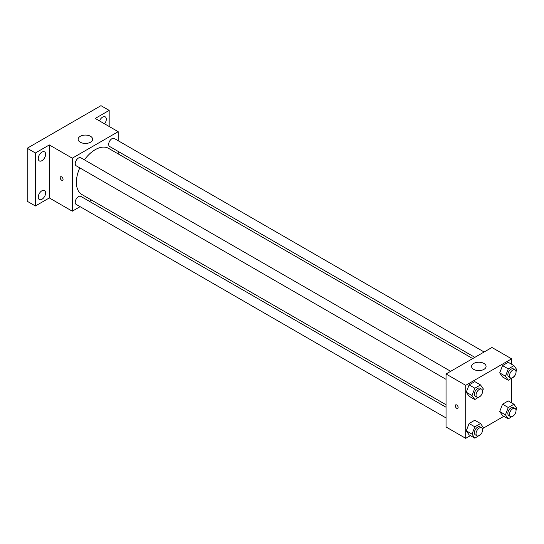 <?xml version="1.0" encoding="UTF-8"?>
<svg xmlns="http://www.w3.org/2000/svg" width="544" height="544" viewBox="0 0 544 544"><rect width="100%" height="100%" fill="white"/><g stroke="black" fill="none" stroke-linecap="round" stroke-linejoin="round"><path stroke-width="0.82" d="M80.104 206.672L72.284 211.194L49.327 197.941L35.394 205.986L27.2 201.253L27.2 148.254L100.966 105.665L109.167 110.398L109.167 126.487M91.521 200.083L89.379 201.321M41.956 199.267A5.222 3.012 -60 0 1 39.345 199.526A5.222 3.012 -60 0 1 38.542 195.344A5.222 3.012 -60 0 1 41.956 190.747A5.222 3.012 -60 0 1 44.567 190.488A5.222 3.012 -60 0 1 45.363 194.67A5.222 3.012 -60 0 1 41.956 199.267M41.956 160.657A5.222 3.012 -60 0 1 39.345 160.915A5.222 3.012 -60 0 1 38.542 156.726A5.222 3.012 -60 0 1 41.956 152.13A5.222 3.012 -60 0 1 44.567 151.871A5.222 3.012 -60 0 1 45.363 156.053A5.222 3.012 -60 0 1 41.956 160.657M49.327 197.941L49.327 144.942L35.394 152.986L27.2 148.254M35.394 205.986L35.394 152.986M72.284 211.194L72.284 158.188L49.327 144.942M72.284 158.188L118.184 131.689L95.234 118.442L109.167 110.398M80.274 142.222A7.242 4.182 180 0 1 78.152 139.264A7.242 4.182 180 0 1 85.394 135.075A7.242 4.182 180 0 1 92.643 139.264A7.242 4.182 180 0 1 88.169 143.126A7.242 4.182 180 0 1 80.274 142.222M99.491 120.897A5.222 3.012 -60 0 1 102.605 117.11A5.222 3.012 -60 0 1 105.216 116.851A5.222 3.012 -60 0 1 104.584 123.835M79.784 167.878A26.663 15.395 120 0 0 76.378 182.322A26.663 15.395 120 0 0 81.899 194.528L446.039 404.763M472.702 358.584L108.562 148.349A26.663 15.395 120 0 0 84.422 159.848M118.184 131.689L118.184 140.719M118.184 151.429L118.184 153.904M484.119 351.995L114.267 138.462A4.638 2.679 120 0 0 110.697 139.706A4.638 2.679 120 0 0 108.671 144.371A4.638 2.679 120 0 0 109.636 146.492L474.844 357.347M446.039 407.238L80.832 196.384A4.638 2.679 120 0 0 77.255 197.628A4.638 2.679 120 0 0 75.228 202.293A4.638 2.679 120 0 0 76.194 204.415L446.039 417.948M446.039 379.331L76.194 165.804A4.638 2.679 -60 0 1 76.194 160.446A4.638 2.679 -60 0 1 80.832 157.774L450.677 371.3M63.056 179.37A2.026 1.17 60 0 1 62.642 180.295A2.026 1.17 60 0 1 60.608 179.126A2.026 1.17 60 0 1 60.608 176.78A2.026 1.17 60 0 1 62.172 177.324A2.026 1.17 60 0 1 63.056 179.37M62.642 180.295A2.026 1.17 60 0 1 60.615 179.126A2.026 1.17 60 0 1 60.615 176.78M470.417 435.622L465.712 438.335L446.039 426.979L446.039 373.98L491.939 347.48L511.612 358.836L511.612 364.262M503.853 416.316L483.072 428.312M502.547 376.944L499.705 372.905L502.547 365.588L508.225 362.304L502.547 365.588L499.705 372.905L502.547 376.944L508.28 380.256L505.444 376.217L508.28 368.9L513.958 365.622L516.8 369.662L516.025 371.654M469.105 434.867L466.262 430.828L469.105 423.511L474.783 420.233L469.105 423.511L466.262 430.828L469.105 434.867L474.837 438.178L472.002 434.139L474.837 426.822L480.522 423.545L483.358 427.584L482.582 429.576M511.612 378.332L511.612 402.88M465.712 438.335L465.712 385.336L511.612 358.836M502.547 415.562L499.705 411.522L502.547 404.199L508.225 400.921L502.547 404.199L499.705 411.522L502.547 415.562L508.28 418.873L505.444 414.834L508.28 407.51L513.958 404.233L516.8 408.272L516.025 410.271M469.105 396.25L466.262 392.21L469.105 384.894L474.783 381.616L469.105 384.894L466.262 392.21L469.105 396.25L474.837 399.561L472.002 395.522L474.837 388.205L480.522 384.928L483.358 388.967L482.582 390.959M465.712 385.336L446.039 373.98M473.702 369.362A7.242 4.182 180 0 1 471.58 366.404A7.242 4.182 180 0 1 478.829 362.222A7.242 4.182 180 0 1 486.071 366.404A7.242 4.182 180 0 1 481.596 370.274A7.242 4.182 180 0 1 473.702 369.362M458.13 407.456A2.026 1.17 60 0 1 457.708 408.388A2.026 1.17 60 0 1 455.682 407.218A2.026 1.17 60 0 1 455.682 404.872A2.026 1.17 60 0 1 457.246 405.416A2.026 1.17 60 0 1 458.13 407.456M457.715 408.388A2.026 1.17 60 0 1 455.682 407.218A2.026 1.17 60 0 1 455.682 404.872M480.692 395.835L474.837 399.561M481.637 389.178L479.998 388.232A4.638 2.679 120 0 0 476.422 389.47A4.638 2.679 120 0 0 474.402 394.135A4.638 2.679 120 0 0 475.361 396.263L477 397.208A4.638 2.679 120 0 0 481.637 394.529A4.638 2.679 120 0 0 481.637 389.178A4.638 2.679 120 0 0 478.067 390.415A4.638 2.679 120 0 0 476.041 395.087A4.638 2.679 120 0 0 477 397.208M472.002 395.522L466.262 392.21M474.837 388.205L469.105 384.894M480.522 384.928L474.783 381.616M514.134 376.53L508.28 380.256M515.08 369.866L513.441 368.92A4.638 2.679 120 0 0 509.864 370.165A4.638 2.679 120 0 0 507.844 374.83A4.638 2.679 120 0 0 508.803 376.951L510.442 377.896A4.638 2.679 120 0 0 515.08 375.224A4.638 2.679 120 0 0 515.08 369.866A4.638 2.679 120 0 0 511.503 371.11A4.638 2.679 120 0 0 509.483 375.775A4.638 2.679 120 0 0 510.442 377.896M505.444 376.217L499.705 372.905M508.28 368.9L502.547 365.588M513.958 365.622L508.225 362.304M480.692 434.452L474.837 438.178M481.637 427.788L479.998 426.843A4.638 2.679 120 0 0 476.422 428.087A4.638 2.679 120 0 0 474.402 432.752A4.638 2.679 120 0 0 475.361 434.874L477 435.826A4.638 2.679 120 0 0 481.637 433.146A4.638 2.679 120 0 0 481.637 427.788A4.638 2.679 120 0 0 478.067 429.032A4.638 2.679 120 0 0 476.041 433.697A4.638 2.679 120 0 0 477 435.826M472.002 434.139L466.262 430.828M474.837 426.822L469.105 423.511M480.522 423.545L474.783 420.233M514.134 415.14L508.28 418.873M515.08 408.483L513.441 407.538A4.638 2.679 120 0 0 509.864 408.782A4.638 2.679 120 0 0 507.844 413.447A4.638 2.679 120 0 0 508.803 415.568L510.442 416.514A4.638 2.679 120 0 0 515.08 413.841A4.638 2.679 120 0 0 515.08 408.483A4.638 2.679 120 0 0 511.503 409.727A4.638 2.679 120 0 0 509.483 414.392A4.638 2.679 120 0 0 510.442 416.514M505.444 414.834L499.705 411.522M508.28 407.51L502.547 404.199M513.958 404.233L508.225 400.921"/></g></svg>
